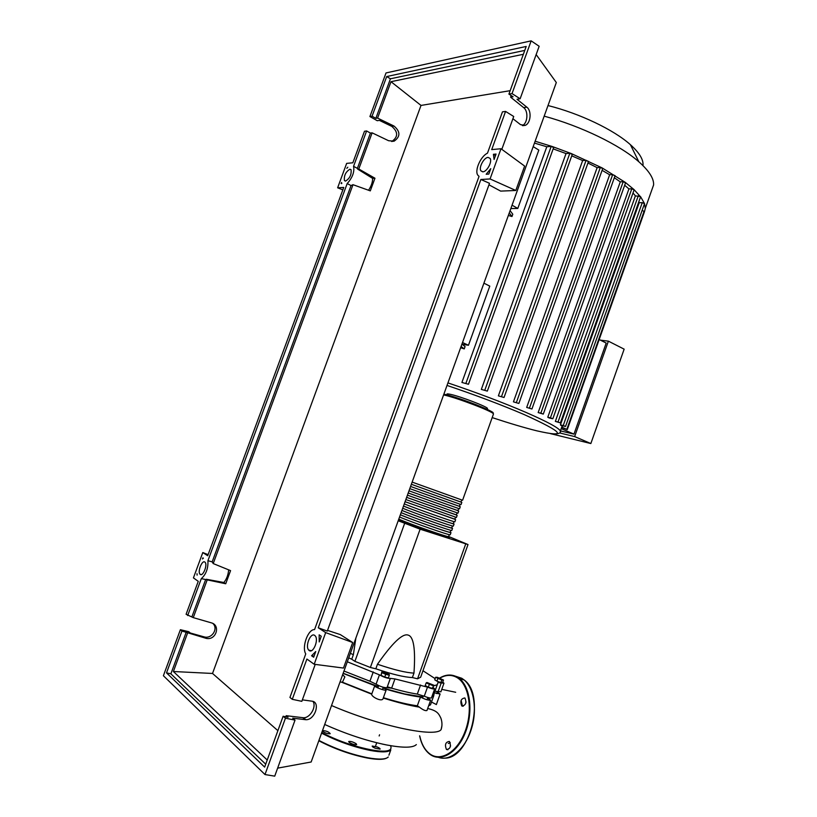 <?xml version="1.0" encoding="UTF-8"?>
<svg xmlns="http://www.w3.org/2000/svg" width="817" height="817" viewBox="0 0 817 817"><rect width="100%" height="100%" fill="white"/><g stroke="black" fill="none" stroke-linecap="round" stroke-linejoin="round"><path stroke-width="1.23" d="M382.959 688.067L404.456 693.929L422.961 696.962M432.091 696.115L433.602 693.909M392.589 536.34L391.772 538.566M398.196 520.756L420.112 529.181L468.008 544.551L420.653 677.201L417.558 678.804L412.381 677.559L413.964 673.106C415.649 649.096 413.657 636.412 407.989 635.044C402.475 633.298 392.293 643.04 377.464 664.252L375.83 668.796L370.377 667.489L354.905 661.351L351.729 659.237L353.363 654.713L355.875 638.057M465.598 544.296L417.558 678.804M420.112 529.181L370.377 667.489M404.609 523.472L354.905 661.351M468.008 544.551L449.575 536.881M351.729 659.237L348.736 657.838M350.37 653.314L353.363 654.713M377.464 664.252C393.845 669.787 406.008 672.738 413.964 673.106M412.381 677.559C404.395 677.242 392.211 674.321 375.83 668.796M433.194 685.729L426.147 682.941L426.954 682.491L433.97 685.269L432.254 688.353L428.333 687.189L429.272 684.554M428.333 687.189L425.218 685.565L426.147 682.941M432.254 688.353L433.97 685.269M443.488 680.03L441.803 680.04L435.614 677.293L437.32 677.293L443.488 680.03L442.6 682.532L440.904 682.552L441.803 680.04M440.904 682.552L436.952 681.174L437.851 678.661M436.952 681.174L434.726 679.795L435.614 677.293M385.726 674.352L381.968 672.646L381.856 671.819L389.209 674.372L389.341 675.21L385.726 674.352L384.746 677.058L380.998 675.353L381.968 672.646M380.998 675.353L381.856 671.819M384.746 677.058L388.381 677.906L389.341 675.21M387.309 686.821L391.66 688.098M343.171 673.259L378.322 686.586M420.561 684.973L417.313 694.093L424.248 696.227L427.495 687.128L394.948 678.927L390.312 678.386C387.442 678.457 383.816 677.273 379.435 674.842L347.317 661.78M417.313 694.093C410.144 692.99 401.586 691.019 391.629 688.18L394.948 678.927M387.003 687.669L390.312 678.386L387.003 687.669L391.629 688.18M434.94 691.213L438.137 691.601L441.231 682.92L437.932 682.563L437.258 684.707L433.756 685.871M434.787 691.652L434.123 693.541L432.724 694.317M433.184 687.485L434.664 688.884C433.643 689.191 431.253 688.608 427.495 687.128M422.961 670.737L435.134 678.641M373.257 671.931L369.917 681.225L376.086 684.166L379.435 674.842M369.917 681.225L343.977 671.033M440.925 691.713L438.137 691.601M431.499 697.769L431.437 697.943C430.396 698.28 428.006 697.708 424.248 696.227M386.972 687.689C384.092 687.812 380.456 686.637 376.086 684.166M442.773 682.052L443.958 683.216L441.231 682.92M448.696 536.33L449.432 536.973C448.298 537.525 411.206 524.534 398.829 519.224L398.757 519.193M412.146 482.101L462.585 500.249L493.356 414.321M448.635 536.493L448.574 536.657C447.471 537.198 411.574 524.616 399.564 519.469L398.778 519.142M460.962 502.077L411.36 484.277L460.951 502.098L461.728 499.943M410.573 486.462L461.043 504.569L461.809 502.404M459.43 506.346L409.787 488.637L459.42 506.377M409 490.813L459.511 508.838M457.898 510.625L408.214 492.998M407.428 495.173L457.969 513.137M456.366 514.904L406.641 497.359L456.346 514.976M405.855 499.544L456.427 517.437M454.834 519.183L405.069 501.72M404.272 503.905L404.344 503.936C416.833 508.93 453.843 522.043 454.855 521.838L454.895 521.736M453.302 523.472L454.078 523.993C453.047 524.259 416.027 511.156 403.557 506.121L403.486 506.091M402.699 508.276L402.771 508.297C415.22 513.393 452.261 526.465 453.302 526.158L453.353 526.036M451.77 527.751L452.536 528.323C451.464 528.681 414.423 515.619 401.984 510.482L401.913 510.451M401.127 512.637L401.198 512.668C413.616 517.845 450.678 530.887 451.76 530.488L451.811 530.345M450.228 532.041L450.984 532.643C449.881 533.103 412.82 520.072 400.401 514.853L400.34 514.822M399.544 517.008L399.615 517.038C412.013 522.308 449.084 535.319 450.208 534.808L450.269 534.645M450.177 532.184L450.126 532.337C449.054 532.776 413.177 520.163 401.137 515.098L400.35 514.771M451.719 527.884L451.678 528.007C450.637 528.354 414.781 515.711 402.72 510.737L401.933 510.411M453.261 523.574L453.221 523.687C452.22 523.932 416.384 511.258 404.292 506.366L403.506 506.05M454.803 519.275L405.079 501.689M457.888 510.676L408.214 492.978M548.003 105.546C579.774 113.481 613.904 129.852 630.397 144.68C639.476 152.85 643.673 159.815 642.969 165.585M544.183 116.147C581.285 126.206 620.021 145.099 638.843 161.776C649.076 170.835 653.988 178.555 653.6 184.938L651.752 190.147M535.135 141.229L552.343 146.549L571.236 153.535L602.139 167.914L625.291 182.385L633.982 189.544L640.569 196.846M638.281 195.774L558.021 422.001L560.391 422.91L555.346 421.388L635.391 195.866L640.528 196.611L644.511 203.556L645.318 208.304L644.419 211.838L567.284 429.589L561.963 427.567L562.566 425.8M446.746 394.877L446.97 394.264C446.705 393.733 447.92 393.774 450.616 394.376C460.492 396.449 487.371 406.754 487.504 408.48L487.402 408.786M642.254 202.636L563.23 425.555L565.558 426.443L560.993 425.443L560.421 424.901L639.211 202.708L642.254 202.636L644.501 203.688M638.843 201.697L639.211 202.708M633.001 192.996L635.391 195.866M631.796 188.788L550.423 417.834L552.833 418.753L549.269 418.008L547.778 417.242L628.927 188.901L631.796 188.788L634.104 189.881M624.678 185.245L628.927 188.901M623.197 181.721L540.854 413.167L543.285 414.096L538.168 412.565L620.277 181.854L623.197 181.721L625.536 182.834M614.333 177.728L620.277 181.854M526.699 407.428L531.938 408.99L526.699 407.428L609.656 174.756L612.689 174.593L615.048 175.716M602.088 170.324L609.656 174.756M513.444 401.852L518.866 403.445L513.444 401.852L597.135 167.638L600.332 167.434L602.711 168.588M587.944 163.022L597.135 167.638M498.38 395.857L504.038 397.491L498.38 395.857L582.654 160.551L586.095 160.306L588.495 161.47M571.747 155.843L582.654 160.551M481.336 389.403L487.34 391.118L481.336 389.403L566.028 153.565L569.837 153.249L572.257 154.433M553.16 148.868L566.028 153.565M461.922 382.458L468.468 384.266L461.922 382.458L546.798 146.764L551.199 146.366L553.63 147.56M534.461 143.087L546.798 146.764M510.084 210.653L512.79 214.238L511.973 216.525L508.358 215.443M462.126 344.263L465.067 346.582L464.24 348.89L460.635 347.705M560.401 430.876L573.973 434.123L606.194 343.058L599.188 339.525M600.413 340.138L608.389 341.159L574.637 436.574L559.686 432.949M550.444 433.623L590.844 443.549L574.637 436.574M590.844 443.549L624.147 349.155L608.389 341.159M561.197 428.619L573.973 434.123M510.829 208.57L517.794 208.437L538.822 150.083L533.184 146.631M509.257 212.951L511.973 216.525M461.891 344.233L468.468 345.264L489.781 286.124L483.919 283.172M461.084 346.449L464.24 348.89M540.854 413.167L538.168 412.565M563.23 425.555L560.421 424.901M550.423 417.834L547.778 417.242M558.021 422.001L555.346 421.388M642.182 210.235L644.429 211.787M562.055 427.271L567.284 429.589M462.504 342.527L468.468 345.264M512.055 205.2L517.794 208.437M416.343 744.593C413.004 747.902 403.138 748.035 386.758 744.981C366.721 740.876 346.03 734.034 324.696 724.465M371.827 693.868L342.435 682.215L344.845 676.946L342.65 674.709M427.638 697.994L430.63 700.21C428.261 700.394 424.881 699.332 420.469 697.013C411.39 695.961 399.697 693.286 385.399 688.986L386.145 690.018C385.246 691.182 373.298 686.586 374.768 685.657L343.12 673.412M383.112 698.464L382.969 698.862C381.468 702.069 371.081 696.554 371.704 694.174L374.697 685.851M420.469 697.013L417.334 705.786C408.52 704.673 397.205 701.977 383.387 697.698M431.151 703.008L430.488 704.867L428.649 705.765M434.195 693.306L433.684 695.89L431.836 696.83M427.097 710.126L426.964 710.494C425.534 711.076 423.002 709.953 419.356 707.134L417.334 705.786M436.36 704.55L431.499 702.038M437.228 691.958L440.108 694.031L434.378 692.816M462.463 706.225L461.105 700.353M342.435 682.215L340.015 682.001M356.171 743.725L356.651 744.604C354.741 744.951 352.25 744.216 349.165 742.377L348.696 741.509C350.585 741.162 353.077 741.897 356.171 743.725M377.117 746.922C379.292 747.861 380.283 748.597 380.089 749.128L375.217 748.239C373.042 747.289 372.052 746.564 372.246 746.044L377.117 746.922M385.971 744.828L382.08 744.011M322.511 730.521C326.381 730.858 328.945 731.92 330.211 733.686L330.109 733.758C327.403 733.829 324.798 732.941 322.317 731.072M446.501 749.516C450.33 748.964 451.321 746.299 449.462 741.509L449.37 741.438C445.541 742.02 444.56 744.696 446.429 749.455L446.501 749.516M461.932 706.011C465.731 705.398 466.752 702.763 464.996 698.116L464.781 697.963C460.982 698.606 459.971 701.241 461.738 705.868L461.932 706.011M465.751 703.253L466.047 701.895M450.463 746.268L450.555 745.737M450.31 742.745L448.298 743.501M200.257 574.412L200.012 574.198C197.346 571.696 202.054 559.819 204.822 562.055L205.087 562.29C207.763 564.792 202.994 576.741 200.257 574.412M345.53 181.098L344.427 180.547C343.875 175.624 345.703 171.836 349.931 169.201L351.065 169.752C351.596 174.715 349.747 178.504 345.53 181.098M309.173 650.495L308.714 650.077C304.894 646.288 310.583 632.205 314.657 635.391L315.168 635.851C318.998 639.65 313.197 653.814 309.173 650.495M482.847 171.815L480.876 170.794C478.558 167.556 483.991 157.436 488.076 157.395L490.108 158.427C492.426 161.695 486.891 171.876 482.847 171.815M391.649 141.494L391.894 141.412C398.247 136.899 398.196 131.884 391.772 126.369L379.394 120.385L377.24 120.712L369.917 116.545L372.062 116.198L375.84 118.353L377.577 118.087L394.019 126.053C400.463 131.588 400.504 136.613 394.141 141.147L388.616 140.728L372.123 132.844L370.407 133.079L366.608 130.955L364.484 131.261L352.842 162.787L346.653 163.38L337.635 187.787L343.743 187.43L207.712 555.744L202.8 552.547L193.435 577.895L198.255 581.336L186.092 614.282L193.272 617.632L211.215 622.809C220.988 625.199 216.066 640.661 206.252 638.383L181.956 631.041L180.383 629.713L188.737 631.684L190.33 633.012L204.577 637.005C212.114 638.812 218.415 628.661 212.961 623.545M522.369 125.573C527.69 123.275 528.568 111.153 523.646 107.619L510.594 97.152L513.086 96.763L508.909 94.108L512.024 93.608L520.133 98.765L517.008 99.255L526.842 107.17C531.938 110.836 530.733 123.52 525.147 125.379L520.521 124.644L512.913 118.71M505.57 111.418L502.465 111.847L487.473 153.177C480.723 156.241 474.452 170.375 477.741 175.073L479.048 176.38L314.565 629.601C308.07 629.059 301.524 647.084 305.752 653.896L289.943 697.442L292.282 699.321L306.896 659.043L314.198 664.262L325.677 632.603L318.242 627.762L480.876 179.485L490.057 178.954L501.005 148.735L491.711 149.613L505.57 111.418L513.719 116.494L501.822 149.337M512.024 93.608L531.162 40.85L386.022 72.948L369.917 116.545M375.84 118.353L390.444 78.789L524.769 50.409M372.062 116.198L386.696 76.553L390.444 78.789M511.176 95.548L510.594 97.152M302.372 699.863L311.92 701.17C320.867 701.926 314.902 720.237 305.875 719.716L292.69 718.174L295.029 720.124L285.439 718.204L283.121 716.254L288.054 717.244L286.195 715.692L285.797 716.795M286.195 715.692L303.475 717.755C310.103 718.184 316.843 706.47 312.921 701.405M523.35 54.3L390.996 81.69L377.577 118.087M386.696 76.553L526.199 46.457L508.909 94.108M488.801 174.082L486.176 174.256L490.762 168.659L488.801 174.082M321.265 636.249L319.212 641.927L319.161 634.85L321.265 636.249M313.667 657.225L311.583 655.765L315.73 651.537L313.667 657.225M496.052 154.056L494.091 159.478L493.417 154.29L496.052 154.056M520.133 98.765L539.159 46.283L531.162 40.85M292.282 699.321L301.83 701.333L315.219 664.395M180.383 629.713L163.39 675.73L264.994 774.547L285.439 718.204M264.994 774.547L274.726 776.15L295.029 720.124M283.121 716.254L264.657 767.102L166.515 672.881L181.956 631.041M228.678 569.857C228.209 574.913 226.615 579.12 223.889 582.501L225.727 583.767L207.201 579.866L193.272 617.632M207.201 579.866L201.319 578.62C206.068 574.382 208.274 568.407 207.937 560.697L347.184 183.57C352.525 177.575 354.649 171.825 353.557 166.321L366.608 130.955M191.985 616.6L205.578 579.753M267.23 760.014L173.388 671.513L187.553 633.124M265.719 764.191L170.876 673.811L186.276 632.052M187.675 615.558L201.319 578.62M170.876 673.811L166.515 672.881M341.169 183.57L341.557 182.508L341.792 183.529L341.169 183.57M197.009 573.697L197.101 575.127L197.009 573.697M202.463 558.94L202.861 557.858L203.362 558.185L202.463 558.94M347.817 167.219L346.806 168.333L347.817 167.219M314.045 656.174L311.583 655.765M368.549 190.249C371.296 186.092 372.664 182.14 372.634 178.382L374.962 178.229L358.786 169.007L357.662 169.099L372.634 178.382M352.995 184.693L213.217 563.567L212.175 561.871L351.034 185.582L352.995 184.693L370.305 190.872L374.962 178.229M213.217 563.567L230.568 570.623L225.727 583.767M207.937 560.697L212.175 561.871M351.034 185.582L347.184 183.57M353.557 166.321L357.386 168.373L370.407 133.079M357.386 168.373L357.662 169.099M372.123 132.844L358.786 169.007M390.996 81.69L421.01 105.424L212.522 673.463L173.388 671.513M223.889 582.501L206.323 579.253M510.155 90.677L421.01 105.424M212.522 673.463L277.892 730.653M493.417 154.29L495.48 155.649M501.005 148.735L524.626 166.086L515.823 190.473L500.658 191.107L488.964 184.816M515.823 190.473L490.057 178.954M318.242 627.762L327.28 631.092L489.506 183.314L480.876 179.485M325.677 632.603L352.699 642.519L340.301 634.584L327.535 630.387M352.699 642.519L343.477 668.061L314.198 664.262M337.635 187.787L342.834 189.881M202.8 552.547L208.11 554.651M536.156 54.565L556.316 82.517L311.154 762.006L277.627 768.143M443.6 394.907L443.682 394.917C456.877 397.736 493.356 411.686 493.488 413.923L491.885 412.013L476.924 405.048C463.893 399.983 453.047 396.408 444.356 394.315L443.856 394.202M444.479 394.305L443.866 394.172M492.692 413.188C498.319 412.861 459.093 397.419 444.703 394.356M399.247 520.347C415.516 527.312 460.829 542.6 445.98 536.146M447.941 382.897C476.924 392.681 502.996 402.546 526.138 412.483C547.216 421.695 558.624 427.853 560.37 430.957L560.309 432.03M447.022 385.43C475.463 395.03 501.087 404.701 523.871 414.433C563.781 432.53 568.04 437.983 536.657 430.794C524.494 427.771 509.665 423.369 492.181 417.599M612.689 174.593L529.477 408.04M600.332 167.434L516.375 402.495M551.199 146.366L465.925 383.285M586.095 160.306L501.536 396.531M569.837 153.249L484.818 390.138M644.051 211.389L566.835 429.344M441.905 725.792L441.119 729.55C435.88 737.863 379.936 726.384 331.528 705.531M321.571 733.145C337.288 741.223 353.536 747.004 370.305 750.455C381.57 752.498 388.402 752.314 390.802 749.904L388.923 755.174M318.936 740.427C334.643 748.576 350.891 754.357 367.701 757.747C378.976 759.739 385.838 759.483 388.269 756.991L388.126 757.145M318.814 740.764C334.398 748.883 350.554 754.632 367.303 758.023C376.811 759.718 383.204 759.769 386.482 758.166M390.802 749.904L389.423 750.19C383.163 754.489 344.611 745.237 321.775 732.563C337.37 740.611 353.526 746.37 370.244 749.822C386.114 752.518 392.895 751.14 390.577 745.686M438.494 757.359C449.942 761.648 464.72 749.557 471.072 730.01C477.537 710.535 474.146 688.118 464.076 679.907L461.779 678.273L455.294 676.149M461.973 678.774L463.433 679.744M473.431 697.779C476.25 714.64 473.063 730.337 463.872 744.849M439.689 678.11C445.929 674.352 451.842 674.045 457.438 677.201L459.726 678.835C470.449 687.546 473.339 712.475 465.343 732.583C457.5 752.794 440.955 762.567 430.028 754.357M419.775 736.097C421.582 744.246 424.932 750.169 429.834 753.877C441.037 762.332 458.143 751.456 465.537 730.235C473.114 709.125 468.723 684.248 456.958 677.538C451.566 674.485 445.868 674.689 439.832 678.161M429.844 754.224L429.63 754.06C425.473 750.782 422.45 745.809 420.541 739.14M456.723 676.823L460.318 677.916M391.772 126.369L394.019 126.053M523.646 107.619L526.842 107.17M203.872 636.841L205.547 638.21M302.821 717.714L305.231 719.675M433.47 693.99L432.908 695.573M423.349 695.87L422.552 698.116M383.244 687.271L382.407 689.609M378.669 685.606L377.832 687.945M427.812 697.493L427.005 699.771M437.422 691.427L436.656 693.582M387.033 687.638L390.373 678.335M434.123 693.541L437.258 684.707M440.874 691.866L443.958 683.216M431.437 697.943L434.664 688.884M459.491 508.879L460.267 506.724M457.949 513.199L458.725 511.033M456.397 517.518L457.173 515.353M454.855 521.838L455.631 519.673M453.302 526.158L454.078 523.993M451.76 530.488L452.536 528.323M450.208 534.808L450.984 532.643M460.175 504.283L459.409 506.417M458.623 508.613L457.867 510.727M457.071 512.943L456.315 515.047M455.518 517.284L454.773 519.367M453.966 521.624L453.221 523.687M452.404 525.964L451.678 528.007M450.851 530.315L450.126 532.337M449.299 534.655L448.574 536.657M446.593 536.32C449.187 537.474 450.136 537.688 449.432 536.973M630.397 144.68L638.843 161.776M645.318 208.304L653.6 184.938M487.167 409.429L487.504 408.48M555.703 433.95C559.482 433.602 561.044 432.602 560.37 430.957L562.229 425.728M543.285 414.096L625.567 182.753M565.558 426.443L644.521 203.617M552.833 418.753L634.135 189.81M560.391 422.91L640.589 196.774M615.078 175.645L531.938 408.99M602.742 168.506L518.866 403.445M553.671 147.469L468.468 384.266M588.526 161.388L504.038 397.491M572.288 154.352L487.34 391.118M375.452 746.329L376.729 742.755M379.159 735.964L379.578 734.789M382.969 698.862L386.145 690.018M430.488 704.867L433.684 695.89M426.964 710.494L430.63 700.21M436.349 704.591L440.108 694.031M441.762 689.374L455.692 692.275M427.669 708.523C437.738 710.698 438.811 714.16 440.833 718.02C442.242 721.952 442.334 725.802 441.119 729.55M419.356 707.134C409.654 705.561 397.624 702.528 383.265 698.045M371.704 694.174L341.332 682.083M383.98 751.211L383.745 751.865M439.597 678.079C445.816 674.352 451.75 674.056 457.397 677.191L459.726 678.835L464.076 679.907C485.635 694.828 470.612 757.87 445.163 758.156M419.611 735.831C421.358 744.083 424.697 750.159 429.63 754.06M461.738 705.868L463.239 706.215M446.429 749.455L447.91 749.761M201.37 574.565L200.012 574.198M345.479 181.098L344.427 180.547M311.297 650.7L308.714 650.077M482.663 171.815L480.876 170.794M391.894 141.412L394.141 141.147M522.778 125.665L525.147 125.379M204.577 637.005L206.252 638.383M303.475 717.755L305.875 719.716"/></g></svg>
